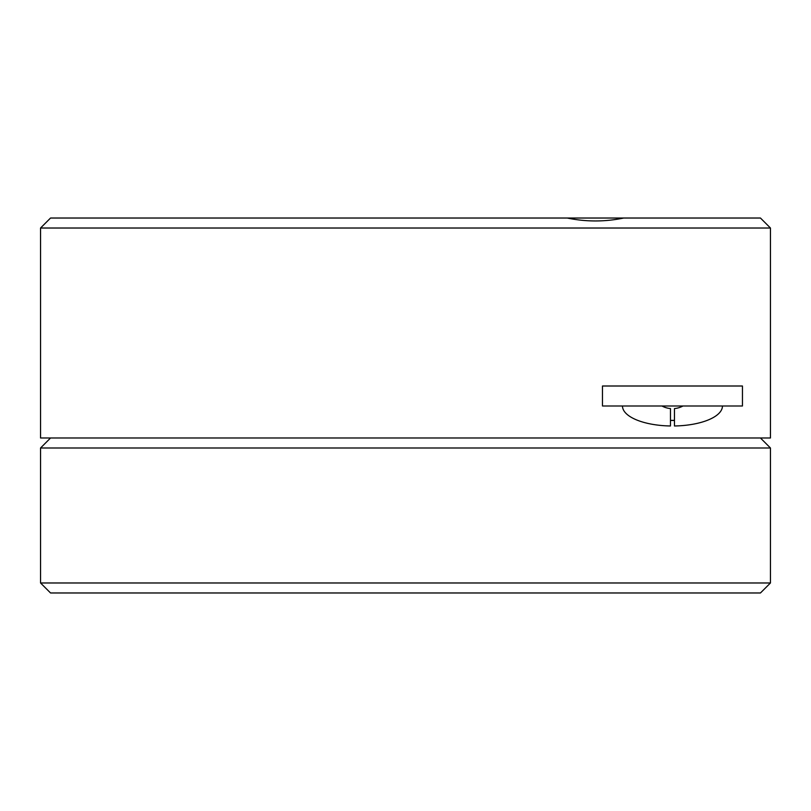 <?xml version="1.0" encoding="UTF-8"?>
<svg xmlns="http://www.w3.org/2000/svg" width="811" height="811" viewBox="0 0 811 811"><rect width="100%" height="100%" fill="white"/><g stroke="black" fill="none" stroke-linecap="round" stroke-linejoin="round"><path stroke-width="1.22" d="M770.45 582.977L760.454 592.973L50.546 592.973L40.55 582.977L770.45 582.977L770.45 447.996L760.454 437.991M50.546 437.991L40.55 447.996L770.45 447.996M40.55 447.996L40.55 582.977M40.55 437.991L770.45 437.991L770.45 228.023L760.454 218.027L623.76 218.027C604.905 221.93 586.049 221.93 567.193 218.027L50.546 218.027L40.55 228.023L40.55 437.991M40.55 228.023L770.45 228.023M623.76 218.027L567.193 218.027M674.468 420.351L670.464 420.351A14.497 14.497 0 0 0 674.468 420.362M682.963 405.997A22.019 22.019 0 0 1 674.468 408.572L674.468 425.978A49.998 20.001 0 0 0 722.459 405.997M622.473 405.997A49.998 20.001 0 0 0 670.464 425.978L670.464 408.572A22.019 22.019 0 0 1 661.969 405.997M602.472 405.997L742.45 405.997L742.45 386.006L602.472 386.006L602.472 405.997M670.809 386.006L672.076 386.006M676.06 386.006L672.714 386.006"/></g></svg>
